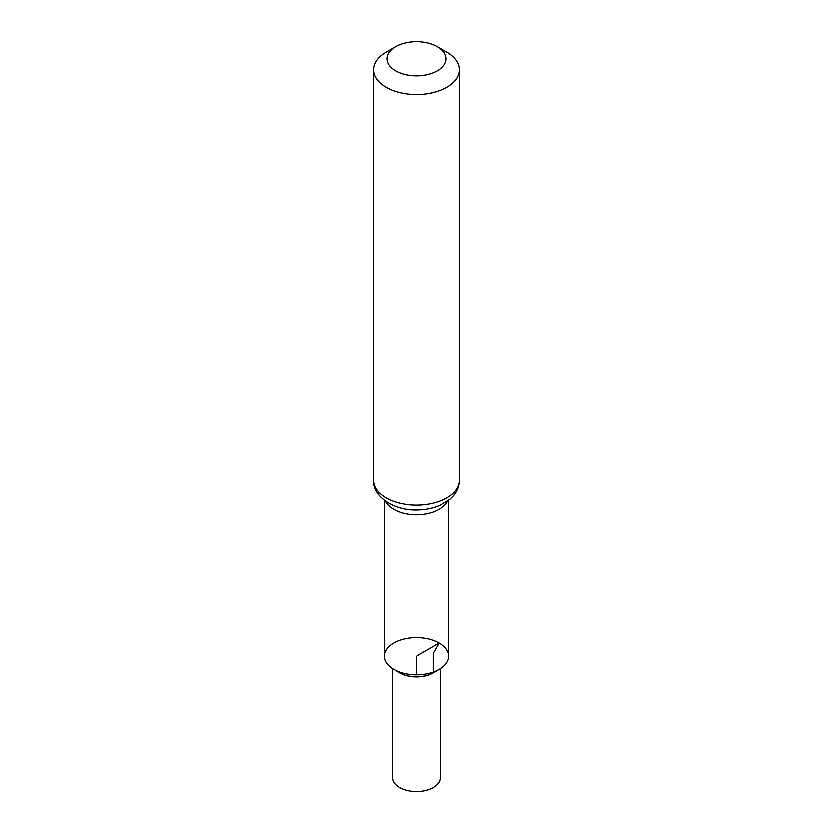 <?xml version="1.0" encoding="UTF-8"?>
<svg xmlns="http://www.w3.org/2000/svg" width="833" height="833" viewBox="0 0 833 833"><rect width="100%" height="100%" fill="white"/><g stroke="black" fill="none" stroke-linecap="round" stroke-linejoin="round"><path stroke-width="1.25" d="M384.221 500.383L384.221 656.258A32.279 18.628 0 0 0 393.676 669.43A32.279 18.628 0 0 0 428.849 673.47A32.279 18.628 0 0 0 448.779 656.258L448.779 500.383M446.925 52.135L437.45 46.658A29.624 17.097 180 0 1 437.45 46.658A29.624 17.097 180 0 1 437.44 70.847A29.624 17.097 180 0 1 395.56 70.847A29.624 17.097 180 0 1 395.55 46.658A29.624 17.097 180 0 1 437.44 46.658L446.925 52.135A43.035 24.844 180 0 1 459.535 69.701A43.035 24.844 180 0 1 416.5 94.546A43.035 24.844 180 0 1 373.465 69.701A43.035 24.844 180 0 1 386.075 52.135L395.55 46.658M399.517 672.804L393.676 669.43A32.279 18.628 0 0 0 439.324 669.43A32.279 18.628 0 0 0 439.324 643.086A32.279 18.628 0 0 0 393.676 643.086A32.279 18.628 0 0 0 393.676 669.43L399.517 672.804A24.022 13.869 0 0 0 433.483 672.804L439.324 669.43M392.562 668.753L392.478 777.741A24.022 13.869 0 0 0 399.507 787.549A24.022 13.869 0 0 0 425.694 790.559A24.022 13.869 0 0 0 440.522 777.741L440.438 668.753M433.441 672.116L433.431 653.395L439.324 643.086L416.5 656.258L416.5 674.897M385.408 501.258A32.279 18.628 0 0 0 393.676 509.432A32.279 18.628 0 0 0 447.592 501.258M459.535 480.381A43.035 24.844 180 0 1 416.5 505.225A43.035 24.844 180 0 1 373.465 480.381C372.257 495.885 392.947 510.744 416.656 510.067C425.111 510.035 432.889 508.505 440.001 505.475L450.039 499.352L453.485 495.937C457.432 491.335 459.441 486.149 459.535 480.381L459.535 69.701M435.024 671.908A23.938 13.817 180 0 1 399.569 672.939A23.938 13.817 180 0 1 397.976 671.908M373.465 69.701L373.465 480.381"/></g></svg>
